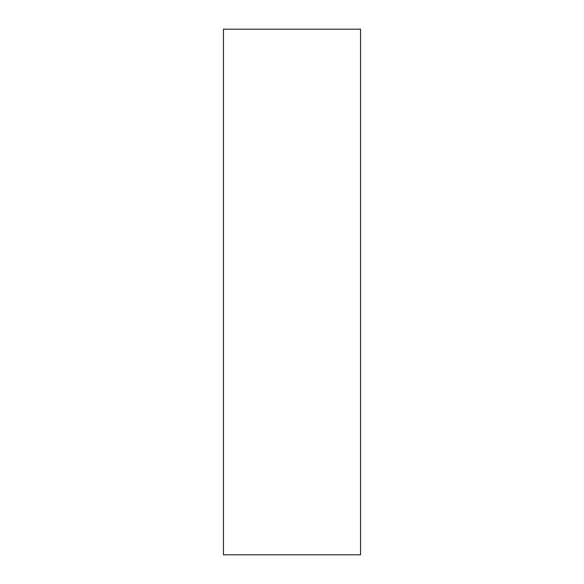 <?xml version="1.0" encoding="UTF-8"?>
<svg xmlns="http://www.w3.org/2000/svg" width="584" height="584" viewBox="0 0 584 584"><rect width="100%" height="100%" fill="white"/><g stroke="black" fill="none" stroke-linecap="round" stroke-linejoin="round"><path stroke-width="0.88" d="M360.554 554.8L360.554 29.2L223.446 29.2L223.446 554.8L360.554 554.8"/></g></svg>
